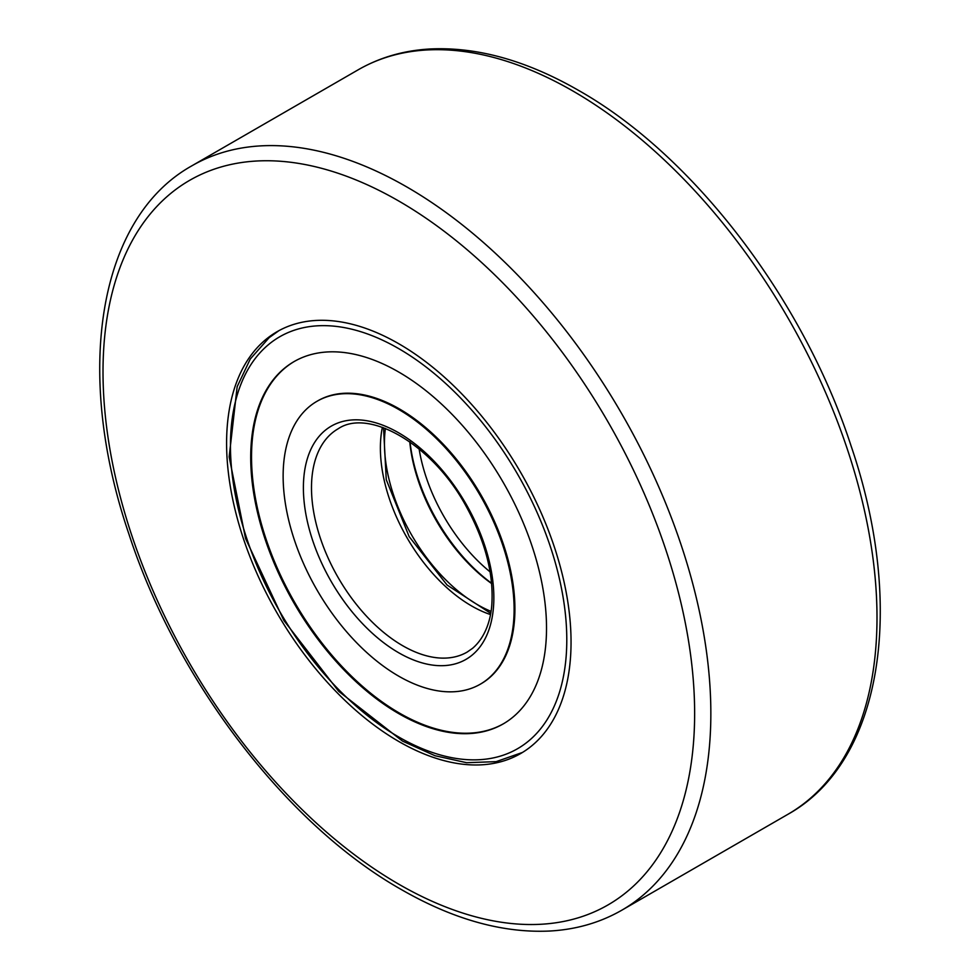 <?xml version="1.0" encoding="UTF-8"?>
<svg xmlns="http://www.w3.org/2000/svg" width="980" height="980" viewBox="0 0 980 980"><rect width="100%" height="100%" fill="white"/><g stroke="black" fill="none" stroke-linecap="round" stroke-linejoin="round"><path stroke-width="1.47" d="M398.823 343.772A243.555 140.618 -120 0 0 277.046 331.705A243.555 140.618 -120 0 0 239.708 526.885A243.555 140.618 -120 0 0 398.823 741.505A243.555 140.618 -120 0 0 520.601 753.571A243.555 140.618 -120 0 0 557.938 558.404A243.555 140.618 -120 0 0 398.823 343.772M480.286 684.199L481.094 683.734A163.329 94.301 -120 0 0 488.628 678.491A163.329 94.301 -120 0 0 477.027 488.322A163.329 94.301 -120 0 0 317.765 400.845L316.957 401.31A163.329 94.301 60 0 1 476.219 488.787A163.329 94.301 60 0 1 487.82 678.956A163.329 94.301 60 0 1 480.286 684.199A163.329 94.301 60 0 1 321.024 596.722A163.329 94.301 60 0 1 309.423 406.553A163.329 94.301 60 0 1 316.957 401.31M294.441 361.375A209.169 120.773 -120 0 0 285.192 367.855A209.169 120.773 -120 0 0 299.831 611.055A209.169 120.773 -120 0 0 503.61 723.669M512.859 717.189A209.169 120.773 60 0 1 503.206 723.914A209.169 120.773 60 0 1 299.243 611.875A209.169 120.773 60 0 1 284.384 368.321A209.169 120.773 60 0 1 294.037 361.608A209.169 120.773 60 0 1 497.999 473.646A209.169 120.773 60 0 1 512.859 717.189M385.397 428.432A131.81 76.097 -120 0 0 384.442 443.327A131.81 76.097 -120 0 0 491.017 611.361M410.02 441.98A134.677 77.751 -120 0 0 491.593 583.272A134.677 77.751 60 0 1 410.02 441.98M491.629 583.578A131.81 76.097 60 0 1 409.775 441.809M398.823 884.217A418.35 241.533 -120 0 0 694.636 713.428A418.35 241.533 -120 0 0 398.823 201.059A418.35 241.533 -120 0 0 103.01 371.849A418.35 241.533 -120 0 0 398.823 884.217M406.933 187.021A429.816 248.148 60 0 1 687.715 565.779A429.816 248.148 60 0 1 621.835 910.187L787.981 814.27A429.816 248.148 -120 0 0 853.862 469.849A429.816 248.148 -120 0 0 573.067 91.103A429.816 248.148 -120 0 0 358.166 69.813L192.019 165.73A429.816 248.148 60 0 1 406.933 187.021M490.11 571.904A128.944 74.443 60 0 1 419.122 448.963M268.728 344.421A237.834 137.31 60 0 1 505.435 454.438A237.834 137.31 60 0 1 528.514 741.088A237.834 137.31 60 0 1 291.807 631.071A237.834 137.31 60 0 1 268.728 344.421M332.245 432.891A128.944 74.443 60 0 1 338.198 428.75C368.615 408.023 432.67 444.075 466.333 506.66C485.1 540.997 493.614 573.337 491.874 603.692C491.09 618.392 485.958 636.878 472.581 648.307L467.142 652.092A128.944 74.443 60 0 1 341.408 583.027A128.944 74.443 60 0 1 332.245 432.891M325.066 430.453A134.677 77.751 60 0 1 459.106 492.744A134.677 77.751 60 0 1 472.176 655.069A134.677 77.751 60 0 1 338.137 592.765A134.677 77.751 60 0 1 325.066 430.453M490.478 614.558A128.944 74.443 60 0 1 382.372 427.305M192.019 165.73C97.645 218.197 73.917 372.939 128.858 533.892C176.633 680.733 286.589 824.658 401.2 889.473C453.409 919.51 503.12 933.352 550.307 931C576.522 929.457 600.36 922.511 621.835 910.187M358.166 69.813C379.64 57.489 403.478 50.544 429.693 49C476.88 46.648 526.591 60.491 578.8 90.528C693.411 155.342 803.367 299.268 851.142 446.108C906.084 607.061 882.355 761.803 787.981 814.27M278.957 330.64L269.132 337.671L250.292 358.986L237.16 386.684L229.161 456.876L245.564 538.547L283.894 620.524L338.725 691.341L402.486 741.088L435.034 755.727L466.615 762.697L496.149 761.644L522.487 752.444M383.535 427.733L386.255 479.673L409.187 536.66L447.064 585.011L490.698 613.333"/></g></svg>
